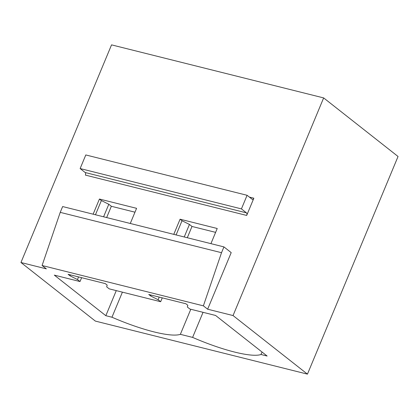<?xml version="1.0" encoding="UTF-8"?>
<svg xmlns="http://www.w3.org/2000/svg" width="419" height="419" viewBox="0 0 419 419"><rect width="100%" height="100%" fill="white"/><g stroke="black" fill="none" stroke-linecap="round" stroke-linejoin="round"><path stroke-width="0.63" d="M203.383 305.849L221.52 252.704L60.226 212.36L42.089 265.505L203.383 305.849L207.646 309.206L231.204 252.62L223.935 246.901L221.52 252.704M60.226 212.36L62.641 206.557L223.935 246.901M241.428 208.898L80.134 168.553L85.167 172.518A2.006 1.163 -76 0 1 85.382 175.095L246.681 215.439L253.851 198.208A2.006 1.163 -76 0 1 252.395 199.392A2.006 1.163 -76 0 1 252.128 199.261L247.09 195.291L241.428 208.898L246.466 212.862A2.006 1.163 -76 0 1 246.681 215.439M80.134 168.553L85.795 154.951L247.09 195.291M173.775 234.352L180.081 219.205L217.231 228.496L210.925 243.643M207.646 309.206L233.048 315.559L323.646 97.915L111.548 44.864L20.95 262.509L46.352 268.862L42.089 265.505M93.128 214.182L99.434 199.035L136.584 208.327L130.278 223.474M20.95 262.509L95.354 321.085L307.452 374.136L398.05 156.491L323.646 97.915M116.273 290.618L105.834 315.696L54.297 275.115L80.013 281.552L77.468 279.546L70.036 275.828L68.103 274.304L105.248 283.595L107.185 285.119L106.677 286.853L109.223 288.859L160.66 301.722L162.268 297.857M134.97 212.192L111.344 206.279L108.799 204.273L101.372 200.56L99.434 199.035M70.036 275.828L70.429 274.885M95.459 214.764L101.372 200.56M77.468 279.546L78.557 276.917M103.587 216.796L108.799 204.273M80.013 281.552L81.621 277.687M106.651 217.561L111.344 206.279M105.834 315.696L111.962 317.225L122.4 292.153M190.797 309.259L180.359 334.331L192.609 337.4L203.047 312.323M111.962 317.225A66.239 13.581 -157.4 0 0 180.359 334.331M160.66 301.722L158.115 299.716L150.688 296.003L148.75 294.473L185.9 303.765L187.838 305.294L187.324 307.022L189.875 309.028L215.591 315.46L267.133 356.035L261.006 354.505A66.239 13.581 22.6 0 1 192.609 337.4M215.623 232.362L191.991 226.454L189.446 224.448L182.019 220.729L180.081 219.205M187.298 237.735L191.991 226.454M233.048 315.559L307.452 374.136M150.688 296.003L151.081 295.06M176.106 234.933L182.019 220.729M158.115 299.716L159.21 297.092M184.234 236.971L189.446 224.448M261.006 354.505L262.037 352.023M246.466 212.862L85.167 172.518M253.851 198.208L249.368 197.087"/></g></svg>

